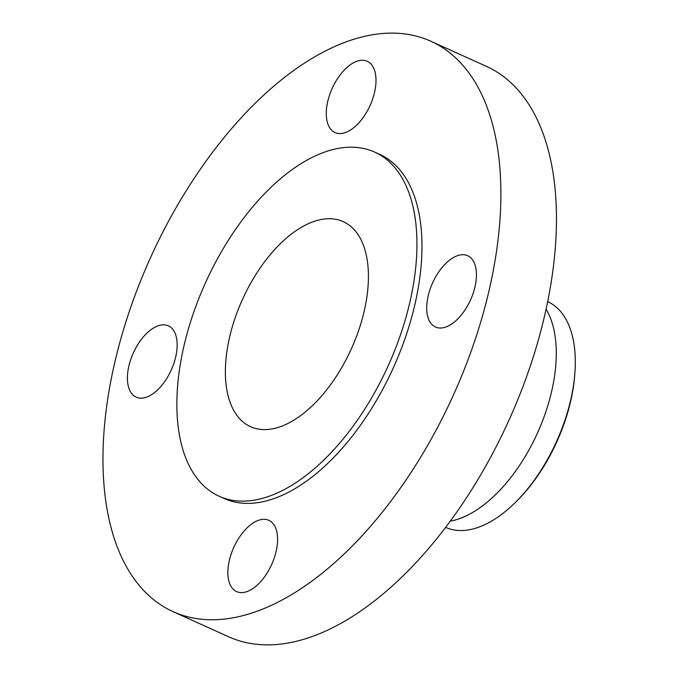 <?xml version="1.0" encoding="UTF-8"?>
<svg xmlns="http://www.w3.org/2000/svg" width="678" height="678" viewBox="0 0 678 678"><rect width="100%" height="100%" fill="white"/><g stroke="black" fill="none" stroke-linecap="round" stroke-linejoin="round"><path stroke-width="1.02" d="M355.645 126.066A39.121 20.789 -65.7 0 0 375.163 89.352A39.121 20.789 -65.7 0 0 367.256 61.274A39.121 20.789 -65.7 0 0 346.627 67.766A39.121 20.789 -65.7 0 0 327.11 104.48A39.121 20.789 -65.7 0 0 335.017 132.557A39.121 20.789 -65.7 0 0 355.645 126.066M106.243 504.305A312.973 166.313 -65.7 0 0 172.958 611.598A312.973 166.313 -65.7 0 0 401.495 486.558A312.973 166.313 -65.7 0 0 497.618 148.567A312.973 166.313 -65.7 0 0 430.903 41.273A312.973 166.313 -65.7 0 0 202.366 166.313A312.973 166.313 -65.7 0 0 106.243 504.305M219.087 496.211L224.121 498.483A188.823 100.344 -65.7 0 0 362.001 423.038A188.823 100.344 -65.7 0 0 419.996 219.121A188.823 100.344 -65.7 0 0 379.739 154.389L374.714 152.109A188.823 100.344 -65.7 0 0 236.825 227.554A188.823 100.344 -65.7 0 0 178.831 431.471A188.823 100.344 -65.7 0 0 219.087 496.211A188.823 100.344 -65.7 0 0 356.967 420.767A188.823 100.344 -65.7 0 0 414.961 216.85A188.823 100.344 -65.7 0 0 374.714 152.109M176.746 339.271A39.121 20.789 -65.7 0 0 168.398 325.855A39.121 20.789 -65.7 0 0 139.838 341.483A39.121 20.789 -65.7 0 0 127.82 383.731A39.121 20.789 -65.7 0 0 136.159 397.147A39.121 20.789 -65.7 0 0 164.729 381.519A39.121 20.789 -65.7 0 0 176.746 339.271M248.216 526.806A39.121 20.789 -65.7 0 0 228.698 563.52A39.121 20.789 -65.7 0 0 236.605 591.597A39.121 20.789 -65.7 0 0 257.233 585.106A39.121 20.789 -65.7 0 0 276.751 548.392A39.121 20.789 -65.7 0 0 268.844 520.314A39.121 20.789 -65.7 0 0 248.216 526.806M427.123 313.6A39.121 20.789 -65.7 0 0 435.462 327.016A39.121 20.789 -65.7 0 0 464.032 311.388A39.121 20.789 -65.7 0 0 476.041 269.141A39.121 20.789 -65.7 0 0 467.701 255.725A39.121 20.789 -65.7 0 0 439.141 271.353A39.121 20.789 -65.7 0 0 427.123 313.6M172.958 611.598L228.52 636.727A312.973 166.313 -65.7 0 0 457.057 511.687A312.973 166.313 -65.7 0 0 553.18 173.695A312.973 166.313 -65.7 0 0 486.465 66.402L430.903 41.273M367.247 260.216A112.514 59.791 -65.7 0 0 343.263 221.647A112.514 59.791 -65.7 0 0 261.106 266.598A112.514 59.791 -65.7 0 0 226.545 388.104A112.514 59.791 -65.7 0 0 250.538 426.674A112.514 59.791 -65.7 0 0 332.695 381.722A112.514 59.791 -65.7 0 0 367.247 260.216M516.17 501.635A123.888 65.834 114.3 0 0 550.409 454.082A123.888 65.834 -65.7 0 0 574.978 371.62L574.842 373.561A120.726 64.156 114.3 0 1 550.909 453.921A120.726 64.156 114.3 0 1 517.543 500.262L516.17 501.635A123.888 65.834 114.3 0 1 445.599 527.374M547.705 301.625A123.888 65.834 114.3 0 1 573.995 344.043A123.888 65.834 -65.7 0 1 574.978 371.62M450.251 521.162A123.888 65.834 -65.7 0 0 528.247 451.234A123.888 65.834 -65.7 0 0 554.977 335.441A123.888 65.834 -65.7 0 0 546.104 309.219"/></g></svg>
